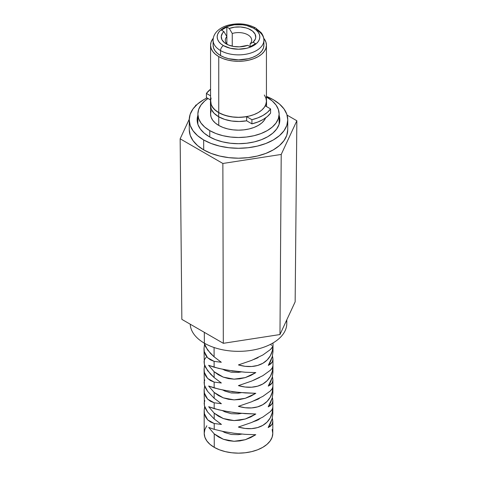 <?xml version="1.0" encoding="UTF-8"?>
<svg xmlns="http://www.w3.org/2000/svg" width="477" height="477" viewBox="0 0 477 477"><rect width="100%" height="100%" fill="white"/><g stroke="black" fill="none" stroke-linecap="round" stroke-linejoin="round"><path stroke-width="0.72" d="M210.566 45.184L210.566 101.172A27.934 16.129 0 0 0 218.746 112.578L218.746 56.59A27.934 16.129 180 0 1 210.566 45.184A27.934 16.129 180 0 1 213.279 38.255L211.102 42.042L210.566 45.184L211.102 48.332L212.688 51.355L215.27 54.145L218.746 56.59L222.98 58.593L227.809 60.084L233.05 61.002L238.5 61.312L243.95 61.002L249.191 60.084L254.02 58.593L258.254 56.59L261.73 54.145L264.312 51.355L265.898 48.332L266.434 45.184L265.898 42.042L263.721 38.255A27.934 16.129 180 0 1 266.434 45.184A27.934 16.129 180 0 1 249.191 60.084A27.934 16.129 180 0 1 218.746 56.59L218.746 112.578A27.934 16.129 0 0 0 249.191 116.072A27.934 16.129 0 0 0 266.434 101.172L265.898 104.32L264.312 107.343L261.73 110.133L258.254 112.578L254.02 114.581L249.191 116.072L243.95 116.99L238.5 117.3L233.05 116.99L227.809 116.072L222.98 114.581L218.746 112.578L215.27 110.133L212.688 107.343L211.102 104.32L210.566 101.172L211.102 98.023M220.541 55.553A25.394 14.662 0 0 0 248.219 58.731A25.394 14.662 0 0 0 263.894 45.184L263.405 48.046L261.962 50.795L259.613 53.329L256.459 55.553L252.607 57.377L248.219 58.731L238.5 59.846L228.781 58.731L224.393 57.377L220.541 55.553L220.541 50.574L220.541 55.553L217.387 53.329L215.038 50.795L213.595 48.046L213.106 45.184A25.394 14.662 0 0 0 220.541 55.553M263.894 45.184L263.894 40.211C263.87 37.522 262.976 35.03 261.211 32.728L255.618 27.982A4.06 2.343 120 0 0 253.585 28.185A4.06 2.343 -60 0 1 255.618 27.982A4.06 2.343 -60 0 1 256.459 29.842A25.394 14.662 180 0 1 263.894 40.211A25.394 14.662 180 0 1 248.219 53.752A25.394 14.662 180 0 1 220.541 50.574A25.394 14.662 0 0 0 246.615 54.104A25.394 14.662 0 0 0 263.668 42.179M253.585 28.185A21.334 12.319 180 0 1 253.585 45.601A21.334 12.319 180 0 1 223.415 45.601A4.06 2.343 120 0 0 220.541 50.574A4.06 2.343 -60 0 1 223.415 45.601L230.337 48.272L238.5 49.209L246.663 48.272L250.353 47.134L256.238 43.735L258.206 41.606L259.422 39.293L259.834 36.89L259.422 34.487L258.206 32.18L256.238 30.051L253.585 28.185L246.663 25.514L242.662 24.81L234.338 24.81L226.647 26.652L220.762 30.051L218.794 32.18L217.578 34.487L217.166 36.89L217.578 39.293L218.794 41.606L220.762 43.735L223.415 45.601A21.334 12.319 180 0 1 223.415 28.185A21.334 12.319 180 0 1 253.585 28.185M247.718 45.321A17.267 9.969 180 0 1 226.289 43.944L226.289 43.944A17.267 9.969 180 0 1 223.898 31.571L221.441 30.152L226.825 27.04L229.282 28.459A17.267 9.969 180 0 1 250.711 29.842A17.267 9.969 180 0 1 253.102 42.214L255.559 43.628L250.175 46.74L247.718 45.321L239.49 46.847L233.73 46.472L228.513 45.023L224.411 42.656L221.9 39.645L221.256 36.318L222.556 33.062L223.898 31.571L226.867 36.604L226.867 43.818L226.867 36.604L223.898 31.571L221.441 30.152L226.825 27.04L226.825 36.538L226.825 27.04L229.282 28.459L232.251 33.491A13.207 7.626 180 0 1 251.707 40.211A13.207 7.626 180 0 1 250.133 43.818L250.133 46.716L250.133 43.818L253.102 42.214L250.133 43.818A13.207 7.626 0 0 0 247.837 34.815A13.207 7.626 0 0 0 232.251 33.491L229.282 28.459L234.63 27.177L240.414 26.98L245.983 27.904L248.487 28.757L252.589 31.124L255.1 34.135L255.744 37.462L255.332 39.126L253.102 42.214L255.559 43.628L250.175 46.74L247.718 45.321M218.675 112.62A28.036 16.188 180 0 1 210.464 101.172A28.036 16.188 180 0 1 210.566 99.794L211.299 105.101L214.101 109.15L218.675 112.62L218.675 116.764L218.675 112.62L224.685 115.255L231.691 116.877L239.198 117.354L246.651 116.662L246.651 120.806L251.922 123.853A34.791 20.088 0 0 0 270.596 113.067L270.596 108.923L270.596 113.067L267.394 116.507L263.101 119.524L257.878 121.999L251.922 123.853L251.922 119.703L251.922 123.853L246.651 120.806L246.651 116.662A28.036 16.188 180 0 1 218.675 112.62M210.464 101.172L210.464 105.316A28.036 16.188 0 0 0 218.675 116.764A28.036 16.188 0 0 0 246.651 120.806L239.198 121.498L231.691 121.021L224.685 119.405L218.675 116.764L214.101 113.293L211.299 109.251L210.47 104.916M209.767 130.615L209.767 137L209.767 130.615L215.926 133.536L222.95 135.701L230.576 137.036L238.5 137.489L246.424 137.036L254.05 135.701L261.074 133.536L267.233 130.615L272.284 127.061L276.04 123.006L278.353 118.606L279.134 114.027A40.634 23.456 180 0 1 254.05 135.701A40.634 23.456 180 0 1 209.767 130.615A40.634 23.456 180 0 1 197.866 114.027L198.647 118.606L200.96 123.006L204.716 127.061L209.767 130.615M267.233 97.439A40.634 23.456 180 0 1 279.134 114.027L278.353 109.454L276.04 105.047L272.284 100.993L266.434 96.992A40.634 23.456 180 0 1 267.233 97.439M218.746 116.805L218.746 125.433A27.934 16.129 0 0 0 245.989 129.565A27.934 16.129 0 0 0 265.617 117.902L264.312 120.198L261.73 122.988L258.254 125.433L254.02 127.437L249.191 128.927L243.95 129.845L238.5 130.155L233.05 129.845L227.809 128.927L222.98 127.437L218.746 125.433L218.746 116.805M210.566 106.705L210.566 114.027A27.934 16.129 0 0 0 218.746 125.433L215.27 122.988L212.688 120.198L211.102 117.175L210.566 114.027L211.102 110.879M208.026 98.506L204.716 100.993L200.96 105.047L198.647 109.454L197.866 114.027A40.634 23.456 180 0 1 208.026 98.506M266.53 105.721L266.458 106.532A28.036 16.188 0 0 0 266.536 105.316L266.536 101.172A28.036 16.188 180 0 1 265.325 105.876L270.596 108.923A34.791 20.088 180 0 1 251.922 119.703L246.651 116.662L251.922 119.703L257.878 117.855L263.101 115.374L267.394 112.357L270.596 108.923L265.325 105.876L266.53 101.571L266.434 99.788A28.036 16.188 180 0 1 266.536 101.172M210.566 95.823L206.404 93.42L206.404 97.57L210.542 99.961L206.404 97.57L206.404 93.42A34.791 20.088 180 0 1 210.566 89.199L206.404 93.42L210.566 95.823M264.312 95.001L265.898 98.023L266.434 101.172L266.434 45.184M232.251 46.186L232.251 33.491L232.251 46.186M227.917 44.772A13.207 7.626 180 0 1 225.293 40.211A13.207 7.626 180 0 1 226.867 36.604A13.207 7.626 0 0 0 227.917 44.772M213.332 38.238A25.394 14.662 0 0 0 220.541 50.574A25.394 14.662 180 0 1 213.106 40.211C213.159 36.765 214.578 33.688 217.351 30.987C220.147 28.328 223.802 26.39 228.304 25.156C238.357 22.741 247.462 23.683 255.618 27.982M197.18 120.663A41.344 23.868 180 0 1 197.866 117.086A41.344 23.868 0 0 0 197.18 120.663M255.994 420.97A27.684 15.979 0 0 0 255.583 420.78L255.994 420.97M258.075 419.611L258.075 419.945L258.075 419.611M231.864 370.963L233.778 371.094L231.864 370.963M231.762 391.712L234.815 391.927L231.762 391.712M204.025 347.876L204.299 351.627L205.486 354.93L207.555 357.696L210.458 359.861L214.107 361.357L207.555 357.696L204.299 351.627L204.007 348.723L204.329 364.303L207.584 370.665L214.137 377.557L214.125 371.732L208.598 365.299L214.119 367.212L214.107 361.357L221.316 362.276L214.101 356.844L210.44 353.374L205.468 346.654L204.162 343.064L207.537 349.945L214.101 356.844L214.084 347.512L214.101 356.844L221.316 362.276L214.107 361.357L214.119 367.212L223.266 369.389L234.04 371.124L245.291 372.239L255.809 372.603L245.291 377.599L234.046 379.161L223.278 377.134L214.125 371.732L214.137 377.557L221.358 382.995L214.143 382.077L214.155 387.926L223.296 390.103L234.058 391.832L245.297 392.941L255.803 393.31L245.291 398.301L234.064 399.869L223.302 397.848L214.161 392.452L214.173 398.265L221.4 403.709L214.179 402.791L214.191 408.64L223.319 410.81L234.076 412.539L245.297 413.648L255.797 414.012L245.297 419.003L234.076 420.577L223.331 418.562L214.197 413.171L214.209 418.979L221.447 424.429L214.215 423.51L214.227 429.354L223.349 431.518L234.094 433.247L245.303 434.35L255.791 434.714L245.303 439.711L234.094 441.285L223.355 439.269L214.233 433.885L214.256 447.354A34.284 19.796 0 0 0 251.6 451.647A34.284 19.796 0 0 0 272.784 433.384L272.814 421.304L272.134 424.22L268.152 427.577L272.146 418.854L272.832 413.976L272.85 407.215M272.45 356.069L272.969 359.098L272.295 362.007L268.312 365.388L272.307 356.635L272.987 351.77L273.005 345.014M272.397 376.806L272.916 379.829L272.242 382.745L268.259 386.12L272.254 377.379L272.933 372.507L272.951 365.686C272.916 369.818 272.045 373.39 270.34 376.407C268.551 379.603 266.053 382.119 262.851 383.967C259.655 385.815 255.916 386.895 251.635 387.205C247.593 387.509 243.181 386.984 238.405 385.631L251.641 381.075L262.869 375.679L270.352 370.271C272.051 368.614 272.922 367.081 272.951 365.686L272.301 371.35L270.34 376.407L267.15 380.67L262.851 383.967L257.616 386.173L251.635 387.205L245.148 387.02L238.405 385.631L251.641 381.075L262.869 375.679L270.352 370.271L272.307 367.827L272.951 365.686M272.349 397.538L272.868 400.567L272.188 403.482L268.205 406.845L272.2 398.116L272.886 393.239L272.898 386.483M272.295 418.275L272.814 421.304M251.665 366.497C247.617 366.801 243.204 366.276 238.422 364.923L251.671 360.368L262.905 354.966L270.399 349.552C272.099 347.894 272.969 346.362 273.005 344.96C272.963 349.098 272.087 352.67 270.381 355.687C268.593 358.883 266.094 361.405 262.887 363.253C259.691 365.102 255.946 366.181 251.665 366.497L245.172 366.312L238.422 364.923L251.671 360.368L262.905 354.966L270.399 349.552L272.355 347.107L273.005 344.96L272.349 350.625L270.381 355.687L267.192 359.95L262.887 363.253L257.646 365.46L251.665 366.497M273.005 342.963L273.005 344.96M251.606 407.918C247.563 408.217 243.157 407.692 238.381 406.338L251.612 401.783L262.833 396.393L270.31 390.991C272.009 389.333 272.868 387.807 272.898 386.412C272.862 390.538 271.997 394.109 270.298 397.126C268.509 400.316 266.017 402.838 262.815 404.681C259.619 406.529 255.887 407.608 251.606 407.918L245.124 407.734L238.381 406.338L251.612 401.783L262.833 396.393L270.31 390.991L272.26 388.552L272.898 386.412L272.254 392.07L270.298 397.126L267.114 401.384L262.815 404.681L257.58 406.887L251.606 407.918M272.916 379.829L272.898 386.412M251.576 428.626C247.539 428.924 243.133 428.4 238.363 427.046L251.588 422.497L262.797 417.107L270.268 411.711C271.962 410.053 272.82 408.527 272.85 407.131C272.814 411.263 271.95 414.829 270.256 417.846C268.468 421.036 265.975 423.552 262.779 425.395C259.589 427.243 255.851 428.316 251.576 428.626L245.1 428.441L238.363 427.046L251.588 422.497L262.797 417.107L270.268 411.711L272.212 409.272L272.85 407.131L272.206 412.79L270.256 417.846L267.072 422.103L262.779 425.395L257.55 427.601L251.576 428.626M272.868 400.567L272.85 407.131M286.51 320.449A48.29 27.881 180 0 1 259.363 348.604A48.29 27.881 180 0 1 204.353 343.172A48.29 27.881 0 0 0 256.918 349.23A48.29 27.881 0 0 0 286.79 323.537L286.808 319.805M204.317 332.332L204.353 343.172L204.317 332.332M287.768 119.912A49.268 28.447 180 0 0 273.339 99.723A49.268 28.447 180 0 0 266.434 96.402L273.339 99.723L279.462 104.028L284.018 108.947L286.82 114.283L287.768 119.834L286.82 125.385L284.018 130.716L279.462 135.635L273.339 139.946L265.874 143.482L257.353 146.111L248.112 147.733L238.5 148.275L228.888 147.733L219.647 146.111L211.126 143.482L203.661 139.946L203.697 149.879A49.22 28.417 0 0 0 257.27 156.057A49.22 28.417 0 0 0 287.72 129.863L287.768 119.912A49.268 28.447 180 0 1 257.294 146.129A49.268 28.447 180 0 1 203.661 139.946L197.538 135.635L192.982 130.716L190.18 125.385L189.232 119.834L190.18 114.283L192.982 108.947L197.538 104.028L203.661 99.723L207.048 97.94A49.268 28.447 180 0 0 189.232 119.912L189.28 129.863A49.22 28.417 0 0 0 203.697 149.879L211.156 153.415L219.664 156.039L228.9 157.66L238.5 158.203L248.1 157.66L257.336 156.039L265.844 153.415L273.303 149.879L279.427 145.574L283.976 140.661L286.772 135.331L287.72 129.786M279.134 115.428A41.344 23.868 180 0 1 279.844 119.834A41.344 23.868 180 0 1 254.324 141.884A41.344 23.868 180 0 1 209.266 136.714A41.344 23.868 180 0 1 197.156 119.834A41.344 23.868 180 0 1 197.866 115.428M222.866 163.474L180.151 138.813L189.244 119.22L180.151 138.813L181.85 319.363L223.319 343.309L279.969 334.544L295.15 301.84L279.969 334.544L223.319 343.309L222.866 163.474L281.215 154.447L222.866 163.474L223.319 343.309L181.85 319.363L180.151 138.813L222.866 163.474M195.314 106.144L195.785 105.125L196.435 105.023L195.785 105.125L195.314 106.144M287.088 115.124L296.849 120.759L281.215 154.447L279.969 334.544L281.215 154.447L296.849 120.759L295.15 301.84L296.849 120.759L287.088 115.124M189.28 129.786L190.228 135.331L193.024 140.661L197.573 145.574L203.697 149.879L203.661 139.946A49.268 28.447 180 0 1 189.232 119.912M279.82 120.663A41.344 23.868 0 0 0 279.134 117.086A41.344 23.868 180 0 1 279.82 120.663M197.949 115.178L197.156 119.834L197.949 124.491L200.304 128.969L204.126 133.095L209.266 136.714L215.532 139.683L222.676 141.884L230.433 143.243L238.5 143.702L246.567 143.243L254.324 141.884L261.468 139.683L267.734 136.714L272.874 133.095L276.696 128.969L279.051 124.491L279.844 119.834L279.051 115.178M190.228 324.199A48.29 27.881 0 0 0 204.353 343.172A48.29 27.881 180 0 1 190.228 324.199M204.007 348.723L204.52 344.418M204.061 369.454L204.377 385.028L207.626 391.384L214.173 398.265L214.161 392.452L208.634 386.012L214.155 387.926L214.143 382.077L207.602 378.416L204.347 372.352L204.061 369.454L204.573 365.155M204.108 390.192L204.424 405.754L207.668 412.104L214.209 418.979L214.197 413.171L208.67 406.72L214.191 408.64L214.179 402.791L207.644 399.142L204.394 393.072L204.108 390.192L204.627 385.887M204.448 413.797L204.162 410.93L204.675 406.625L204.18 410.059L204.448 413.797L207.686 419.861L205.623 417.095L204.448 413.797M204.824 400.614L204.162 402.993L204.424 405.754L205.605 408.819L207.668 412.104L214.209 418.979L221.447 424.429L214.215 423.51L207.686 419.861L210.578 422.02L214.215 423.51L214.227 429.354L223.349 431.518L234.094 433.247L245.303 434.35L255.791 434.714L250.711 437.612L245.303 439.711L239.716 440.945L234.094 441.285L228.596 440.718L223.355 439.269L218.526 436.974L214.233 433.885L208.699 427.434L214.227 429.354L208.699 427.434L214.233 433.885L214.256 447.354L219.45 449.817L225.382 451.641L231.81 452.768L238.5 453.15L245.19 452.768L251.617 451.641L257.55 449.817L262.744 447.354L267.007 444.355L270.173 440.933L272.123 437.218L272.784 433.354L272.123 429.497M204.162 410.93L204.216 433.384A34.284 19.796 0 0 0 214.256 447.354L209.993 444.355L206.827 440.933L204.877 437.218L204.216 433.354L204.877 429.497L206.827 425.782M224.828 432.567L222.437 431.339L224.828 432.567L231.333 434.475L224.828 432.567M238.303 434.654L231.333 434.475L238.303 434.654L241.839 434.082L238.303 434.654M224.876 411.836L222.574 410.661L224.876 411.836L231.333 413.72L224.876 411.836M238.256 413.905L231.333 413.72L238.256 413.905L241.672 413.362L238.256 413.905M224.917 391.098L222.711 389.983L224.917 391.098L231.333 392.965L224.917 391.098M238.202 393.149L231.333 392.965L238.202 393.149L241.499 392.643L238.202 393.149M224.965 370.361L222.854 369.311L224.965 370.361L231.333 372.209L224.965 370.361M238.148 372.4L231.333 372.209L238.148 372.4L241.326 371.923L238.148 372.4M258.075 419.945L252.53 422.056L258.075 419.945L260.043 418.615L258.075 419.945M259.798 398.051L258.075 399.189L252.577 401.288L258.075 399.189L259.804 398.045M259.53 377.492L253.46 380.318L259.536 377.486M258.075 357.678L253.847 359.455L258.075 357.678M255.809 372.603L250.711 375.5L245.291 377.599L239.681 378.827L234.046 379.161L228.525 378.595L223.278 377.134L218.43 374.827L214.125 371.732L208.598 365.299L218.424 368.345L228.519 370.325L245.291 372.239L255.809 372.603M272.677 356.856L272.945 359.622L272.295 362.007L270.739 363.945L268.312 365.388L270.745 360.952L272.307 356.635L272.987 351.716M271.508 345.503L270.715 344.227M206.285 357.201L204.716 359.145L204.061 361.536L204.329 364.303L205.509 367.373L210.482 374.087L214.137 377.557L221.358 382.995L214.143 382.077L210.494 380.58L207.602 378.416L205.533 375.649L204.347 372.352L204.078 368.602M204.77 379.883L204.114 382.268L204.377 385.028L205.557 388.099L207.626 391.384L214.173 398.265L221.4 403.709L214.179 402.791L210.536 401.3L207.644 399.142L205.581 396.375L204.394 393.072L204.132 389.333M255.803 393.31L250.711 396.208L245.291 398.301L239.692 399.535L234.064 399.869L228.549 399.303L223.302 397.848L218.466 395.546L214.161 392.452L208.634 386.012L218.454 389.053L228.543 391.033L239.692 392.476L255.803 393.31M272.629 377.605L272.898 380.366L272.242 382.745L270.68 384.677L268.259 386.12L270.692 381.689L272.254 377.379L272.933 372.454M255.797 414.012L250.711 416.91L245.297 419.003L239.704 420.237L234.076 420.577L228.572 420.01L223.331 418.562L218.496 416.26L214.197 413.171L208.67 406.72L218.484 409.767L228.566 411.74L239.704 413.183L255.797 414.012M272.582 398.349L272.844 401.103L272.188 403.482L270.626 405.414L268.205 406.845L270.638 402.427L272.2 398.116L272.886 393.185M272.528 419.092L272.79 421.847L272.134 424.22L270.572 426.146L268.152 427.577L270.578 423.159L272.146 418.854L272.832 413.923M279.134 114.027L279.134 124.241M197.866 114.027L197.866 124.241M213.106 45.184L213.106 40.211M272.969 359.098L272.951 365.728"/></g></svg>
